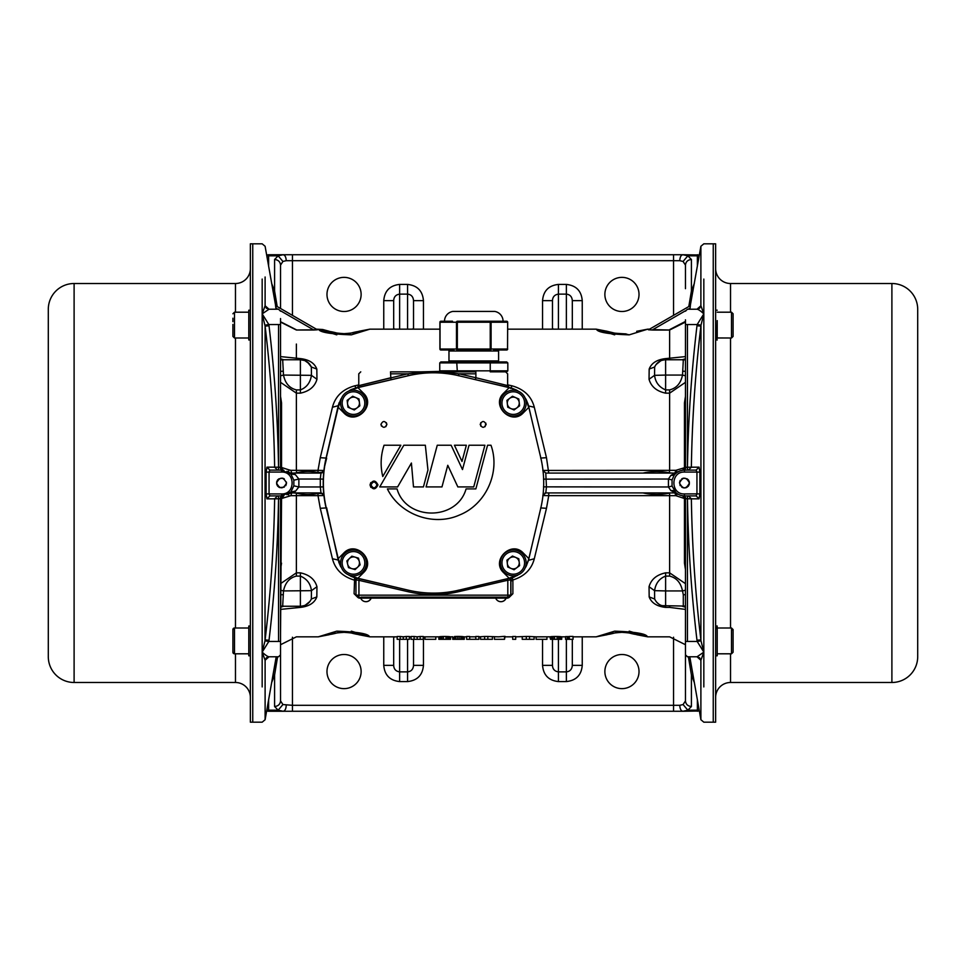 <?xml version="1.0" encoding="UTF-8"?>
<svg xmlns="http://www.w3.org/2000/svg" width="966" height="966" viewBox="0 0 966 966"><rect width="100%" height="100%" fill="white"/><g stroke="black" fill="none" stroke-linecap="round" stroke-linejoin="round"><path stroke-width="1.45" d="M503.069 321.231A9.926 9.926 0 0 0 494.797 311.438A0.99 0.99 0 0 0 494.459 311.438M444.505 321.231A9.926 9.926 0 0 1 452.776 311.438A0.99 0.99 0 0 1 453.114 311.438M448.973 350.996L448.973 360.922A0.99 0.99 0 0 1 447.983 361.924L499.591 361.924A0.99 0.99 0 0 1 498.601 360.922L498.601 350.996L448.973 350.996A0.99 0.99 0 0 0 447.983 350.006L440.894 350.006A0.99 0.99 0 0 1 439.904 349.016L456.483 349.016L456.483 322.221A0.99 0.857 -90 0 1 457.341 321.231L506.679 321.231A0.99 0.857 -90 0 1 507.536 322.221L495.932 322.221A0.99 0.857 -90 0 0 495.063 321.231L490.233 321.231A0.99 0.857 -90 0 1 491.09 322.221L491.09 349.016L507.536 349.016L507.669 322.221L507.536 349.016A0.99 0.857 -90 0 1 506.679 350.006L499.591 350.006A0.99 0.99 0 0 0 498.601 350.996M499.591 350.006L493.638 350.006M453.935 350.006L447.983 350.006M440.894 321.231A0.99 0.857 90 0 0 440.037 322.221L439.904 322.221A0.99 0.99 0 0 1 440.894 321.231L452.499 321.231A0.99 0.857 -90 0 0 451.641 322.221L444.867 322.221A0.99 0.857 -90 0 1 445.737 321.231M457.341 361.924L440.894 361.924L439.747 362.914L439.747 370.847L507.826 370.847L506.679 371.85L490.233 371.85L490.233 361.924L506.679 361.924L507.826 362.914L456.773 362.914L457.341 361.924L490.233 361.924M490.233 350.006L490.233 349.016L491.09 349.016A0.99 0.857 -90 0 1 490.233 350.006L457.341 350.006A0.99 0.857 -90 0 1 456.483 349.016L490.233 349.016L490.233 322.221L467.013 322.221L467.013 321.231M457.341 371.85L456.773 362.914L439.747 362.914M507.826 370.847L507.826 362.914M502.694 322.221A0.99 0.857 -90 0 0 501.837 321.231M480.561 322.221L480.561 321.231M440.894 350.006A0.99 0.857 -90 0 1 440.037 349.016L440.037 322.221L444.867 322.221M439.747 370.847L440.894 371.85M507.923 598.123L507.923 597.133L507.923 598.123L358.941 598.123L358.941 595.153L355.971 595.153L358.941 597.133L355.971 595.153L355.971 579.636L354.679 577.765M507.838 598.123L507.814 597.133L358.06 597.64L354.087 593.716L354.643 577.765L350.634 576.159M505.834 598.123L505.834 597.133L360.934 597.133L360.934 598.123M232.903 336.361L232.903 328.549M248.781 310.207L248.781 339.984L250.363 339.984L248.781 339.984L248.781 310.219L250.363 310.207L249.18 310.207M280.538 396.35L281.541 402.834L280.538 401.518L280.538 324.612C280.538 307.297 280.538 307.297 280.538 324.612L280.538 467.423C280.309 468.474 281.166 469.391 283.11 470.2L283.847 470.309M248.781 626.016L248.781 655.793L248.781 626.016L250.363 626.016L248.781 626.016M232.903 652.219L232.903 629.591A1.594 1.594 0 0 1 234.484 627.997L234.484 653.801A1.594 1.594 0 0 1 232.903 652.219L232.903 629.591L234.484 627.997L234.484 653.801L232.903 652.219M280.538 647.474L280.538 634.336M733.097 630.448L731.516 627.997L717.219 627.997L731.516 627.997L731.516 653.801L717.219 653.801L731.516 653.801L731.516 627.997L733.097 629.591L733.097 652.219L733.097 634.058M717.219 627.139L716.82 626.222L716.82 628.757L717.219 627.139M717.219 338.003L731.516 338.003L717.219 337.931L716.82 339.96L717.219 320.591M733.097 336.41L731.516 338.003L733.097 336.41L733.097 313.781L731.516 312.199L717.219 312.199L731.516 312.199L731.516 338.003L731.516 312.199L733.097 313.781L733.097 331.954M685.462 319.818L685.462 331.664M376.692 483.676L376.969 484.932C374.989 488.784 373.009 488.784 371.016 484.932L371.584 483.193M371.584 486.683L371.016 484.932C373.009 481.092 374.989 481.092 376.969 484.932L376.957 485.258M386.328 422.649L386.895 424.4L385.82 426.694M380.942 424.4C382.934 420.56 384.915 420.56 386.895 424.4C384.915 428.24 382.934 428.24 380.942 424.4L381.51 426.151M480.766 426.151L480.766 422.649M485.862 423.132L485.065 426.694M480.187 424.4C482.179 420.56 484.159 420.56 486.152 424.4C484.159 428.24 482.179 428.24 480.187 424.4M370.859 487.371L370.026 484.932L370.787 482.602M377.972 484.932C375.315 490.064 372.671 490.064 370.026 484.932C372.671 479.812 375.315 479.812 377.972 484.932M505.568 552.54A12.896 12.896 0 0 1 523.62 555.196A12.896 12.896 0 0 1 520.976 573.249A12.896 12.896 0 0 1 502.924 570.592A12.896 12.896 0 0 1 505.568 552.54A12.896 12.896 0 0 1 523.62 555.196A12.896 12.896 0 0 1 520.976 573.249A12.896 12.896 0 0 1 502.924 570.592A12.896 12.896 0 0 1 505.568 552.54A12.896 12.896 0 0 1 523.62 555.196A12.896 12.896 0 0 1 520.976 573.249A12.896 12.896 0 0 1 502.924 570.592A12.896 12.896 0 0 1 505.568 552.54M510.905 568.382A5.977 5.977 0 0 0 519.201 562.2A5.977 5.977 0 0 0 509.71 558.094A5.977 5.977 0 0 0 510.905 568.382A5.977 5.977 0 0 0 519.201 562.2A5.977 5.977 0 0 0 509.71 558.094A5.977 5.977 0 0 0 510.905 568.382M505.568 392.751A12.896 12.896 0 0 1 523.62 395.408A12.896 12.896 0 0 1 520.976 413.46A12.896 12.896 0 0 1 502.924 410.804A12.896 12.896 0 0 1 505.568 392.751A12.896 12.896 0 0 1 523.62 395.408A12.896 12.896 0 0 1 520.976 413.46A12.896 12.896 0 0 1 502.924 410.804A12.896 12.896 0 0 1 505.568 392.751A12.896 12.896 0 0 1 523.62 395.408A12.896 12.896 0 0 1 520.976 413.46A12.896 12.896 0 0 1 502.924 410.804A12.896 12.896 0 0 1 505.568 392.751M510.905 408.594A5.977 5.977 0 0 0 519.201 402.411A5.977 5.977 0 0 0 509.71 398.318A5.977 5.977 0 0 0 510.905 408.594A5.977 5.977 0 0 0 519.201 402.411A5.977 5.977 0 0 0 509.71 398.318A5.977 5.977 0 0 0 510.905 408.594M345.78 392.751A12.896 12.896 0 0 1 363.832 395.408A12.896 12.896 0 0 1 361.187 413.46A12.896 12.896 0 0 1 343.135 410.804A12.896 12.896 0 0 1 345.78 392.751A12.896 12.896 0 0 1 363.832 395.408A12.896 12.896 0 0 1 361.187 413.46A12.896 12.896 0 0 1 343.135 410.804A12.896 12.896 0 0 1 345.78 392.751A12.896 12.896 0 0 1 363.832 395.408A12.896 12.896 0 0 1 361.187 413.46A12.896 12.896 0 0 1 343.135 410.804A12.896 12.896 0 0 1 345.78 392.751M351.117 408.594A5.977 5.977 0 0 0 359.424 402.411A5.977 5.977 0 0 0 349.921 398.318A5.977 5.977 0 0 0 351.117 408.594A5.977 5.977 0 0 0 359.424 402.411A5.977 5.977 0 0 0 349.921 398.318A5.977 5.977 0 0 0 351.117 408.594M347.675 564.301A5.977 5.977 0 0 0 357.601 567.223A5.977 5.977 0 0 0 355.174 557.165A5.977 5.977 0 0 0 347.675 564.301A5.977 5.977 0 0 0 357.601 567.223A5.977 5.977 0 0 0 355.174 557.165A5.977 5.977 0 0 0 347.675 564.301M357.13 550.523A12.896 12.896 0 0 1 365.86 566.547A12.896 12.896 0 0 1 349.837 575.265A12.896 12.896 0 0 1 341.107 559.242A12.896 12.896 0 0 1 357.13 550.523A12.896 12.896 0 0 1 365.86 566.547A12.896 12.896 0 0 1 349.837 575.265A12.896 12.896 0 0 1 341.107 559.242A12.896 12.896 0 0 1 357.13 550.523A12.896 12.896 0 0 0 341.107 559.242A12.896 12.896 0 0 0 349.837 575.265A12.896 12.896 0 0 1 341.107 559.242A12.896 12.896 0 0 1 357.13 550.523M304.157 605.646L301.114 606.225M661.843 605.646L685.462 606.08M663.63 359.92L662.278 360.221M344.053 654.501A17.074 17.074 0 0 0 326.979 671.563A17.074 17.074 0 0 0 344.053 688.637A17.074 17.074 0 0 0 361.127 671.563A17.074 17.074 0 0 0 344.053 654.501M621.947 654.501A17.074 17.074 0 0 0 604.873 671.563A17.074 17.074 0 0 0 621.947 688.637A17.074 17.074 0 0 0 639.021 671.563A17.074 17.074 0 0 0 621.947 654.501M621.947 277.363A17.074 17.074 0 0 0 604.873 294.437A17.074 17.074 0 0 0 621.947 311.499A17.074 17.074 0 0 0 639.021 294.437A17.074 17.074 0 0 0 621.947 277.363M344.053 277.363A17.074 17.074 0 0 0 326.979 294.437A17.074 17.074 0 0 0 344.053 311.499A17.074 17.074 0 0 0 361.127 294.437A17.074 17.074 0 0 0 344.053 277.363M252.754 483L252.754 722.182L252.754 483M276.662 483.966L276.94 484.896M277.399 485.753L278.015 486.514M278.8 487.142L279.609 487.576M279.645 487.589L284.282 487.13M285.658 485.753L286.117 484.908M286.395 483.954L286.491 483C283.183 489.4 279.874 489.4 276.566 483C279.874 476.6 283.183 476.6 286.491 483L286.395 482.034M679.509 483C682.817 489.4 686.126 489.4 689.434 483C686.126 476.6 682.817 476.6 679.509 483L679.605 482.034M679.883 481.092L680.342 480.247M681.73 478.87L682.576 478.411M683.517 478.134L687.237 478.882M687.973 479.486L688.589 480.235M689.06 481.116L689.338 482.022M656.578 363.904L657.605 362.854M309.422 602.096L305.256 605.211L309.422 602.096M656.578 602.096L658.631 603.991M685.462 634.155L685.462 700.881C685.812 704.286 687.804 706.17 691.415 706.496L691.415 675.017L694.337 682.551M408.159 375.762L408.002 373.794C424.919 371.85 441.836 371.85 458.753 373.794L475.852 373.83L475.852 371.85L390.554 371.85M358.772 331.302L369.845 329.165L351.322 334.852C330.698 334.127 319.806 332.292 318.647 329.346L336.796 334.852M339.899 333.91L339.899 333.91C364.206 332.715 364.061 329.08 348.207 333.91C323.912 332.715 324.045 329.08 339.899 333.91L345.116 334.115M636.666 331.302L647.727 329.165L629.204 334.852C608.592 334.127 597.7 332.292 596.529 329.346L614.678 334.852M622.998 334.115L617.793 333.91L607.324 331.338C606.37 332.376 612.625 333.234 626.101 333.91L624 334.079M607.228 634.698L596.155 636.836L614.678 631.148C635.302 631.873 646.194 633.708 647.353 636.654L629.204 631.148M626.101 632.09L626.101 632.09C601.794 633.285 601.939 636.92 617.793 632.09C642.088 633.285 641.955 636.92 626.101 632.09L620.884 631.885M329.334 634.698L318.273 636.836L336.796 631.148C357.408 631.873 368.3 633.708 369.471 636.654L351.322 631.148M348.207 632.09L348.207 632.09C323.912 633.285 324.057 636.92 339.899 632.09C364.194 633.285 364.061 636.92 348.207 632.09L343.002 631.885M699.36 711.012L682.962 711.266M682.962 254.734L699.36 254.988M691.415 706.496L687.852 710.191L682.902 711.266L673.556 711.266L673.556 637.222M292.444 711.266L283.11 711.266L278.148 710.191L282.917 704.552L292.444 705.313L292.444 711.266L673.556 711.266M286.226 705.313C286.033 708.923 285.006 710.916 283.11 711.266L268.633 711.266L268.633 710.191L266.821 709.986M572.27 711.266L571.522 711.23M266.821 256.014L268.633 255.809L268.633 254.734L283.038 254.734M673.556 315.363L673.556 260.687L292.444 260.687L292.444 254.734L283.098 254.734L278.148 255.809L282.917 261.448L280.538 265.119C280.188 261.714 278.196 259.83 274.586 259.504L278.148 255.809L268.633 255.809L268.633 266.23M292.444 254.734L682.89 254.734C680.994 255.084 679.967 257.077 679.774 260.687L683.083 261.448L685.462 265.131L685.462 288.677M266.64 711.012L268.633 711.266M268.633 254.734L266.64 254.988M393.73 254.734L394.478 254.77M688.432 495.896L691.366 498.83L687.466 498.77L687.466 495.896M689.338 483.966L689.06 484.896M688.601 485.753L687.985 486.514M687.2 487.142L686.391 487.576M686.355 487.589L685.437 487.866M684.471 487.963L683.505 487.866M682.576 487.589L681.718 487.13M680.342 485.753L679.883 484.908M687.466 470.104L687.466 467.23L699.058 467.158L699.879 472.108L699.879 493.892L699.058 498.842L696.124 495.896L684.471 495.896L686.258 498.794L685.462 498.758L685.462 641.388C685.462 658.703 685.462 658.703 685.462 641.388L687.454 641.46L687.454 498.77L686.258 498.794M688.432 470.104L691.366 467.17C692.091 420.174 695.266 373.154 700.893 326.11L696.981 325.784C691.378 372.743 688.203 419.896 687.466 467.23L687.454 470.104M699.517 308.239L700.893 305.775L703.828 313.865L697.174 324.54L700.978 325.168L700.893 639.89L696.981 640.217L697.174 641.46L700.978 640.832L700.893 639.89C695.266 592.846 692.091 545.826 691.366 498.83L699.058 498.842M699.058 467.158L696.124 470.104L696.945 472.084L699.879 472.108M696.136 470.104L684.471 470.104L686.258 467.206L687.454 467.23L687.454 324.54L685.462 324.612C685.462 307.297 685.462 307.297 685.462 324.612L685.462 467.242L686.258 467.206M543.472 486.864L668.424 486.973L668.424 479.027L672.058 479.933L674.039 475.405C676.671 471.976 680.149 470.2 684.471 470.104L684.471 472.084L696.945 472.084L696.945 493.916L696.124 495.896M356.937 580.059L358.941 580.337L359.304 578.767L355.838 578.079L356.804 580.011L356.188 577.559M408.123 591.723C424.955 595.575 441.8 595.563 458.633 591.687L507.814 580.228L507.464 578.743L510.7 578.127L509.806 580.035L507.814 580.228L507.814 595.153L510.797 595.153L508.804 597.133L507.814 597.133L507.814 595.153L358.941 595.153L358.941 580.337L408.123 591.723L408.473 590.19M685.425 498.299L682.853 495.8L684.471 495.896C680.149 495.8 676.671 494.024 674.039 490.595L670.827 490.547L668.424 486.973L672.058 486.067L672.058 479.933M703.828 279.077L703.828 313.865L700.978 325.168M687.454 641.46C687.454 661.251 687.454 661.251 687.454 641.46L697.174 641.46L703.828 652.135L697.054 656.783L687.454 656.783L685.462 654.791M700.978 640.832L703.828 652.135L700.893 660.225L696.981 656.771M685.462 569.65L684.459 563.166L684.459 498.528L685.462 498.577L683.071 495.824M676.079 492.793L677.154 493.626L674.896 492.926L675.826 495.667L684.459 498.528L682.66 495.775L684.471 495.896L684.471 493.916L699.879 493.892M682.068 495.679L684.339 495.896M670.827 490.547L677.154 493.626L674.896 492.926L545.778 492.926L542.82 495.546L548.748 495.655L548.748 492.926M672.058 486.067L675.886 492.624M676.212 493.143L674.896 492.926L677.154 493.626L676.49 495.848M524.9 568.479L528.511 560.328L534.307 558.734C531.578 569.324 524.429 576.412 512.874 579.974L512.294 577.704L510.881 579.6L510.893 581.23L512.874 579.974L512.886 593.716L510.797 595.153L510.797 579.636L512.197 577.728L510.567 577.559M512.185 577.74L509.806 580.035M699.686 657.846L697.114 656.771M390.554 373.83L407.712 373.83L358.772 385.663L390.554 377.815M416.986 372.936L427.672 372.417M458.596 375.762L459.055 373.83L475.852 377.73L475.405 379.662M475.912 377.742L507.633 385.579L475.852 377.73L475.912 373.83M543.472 479.136L668.424 479.027L670.827 475.453L674.232 475.151M670.827 475.453L674.896 473.074L677.154 472.374L675.62 473.618M679.967 470.913L677.118 472.398M542.82 495.558L545.778 492.926L546.454 486.973L545.778 473.074L542.82 470.442L545.778 473.074L674.896 473.074L675.826 470.333L685.462 467.423C685.691 468.474 684.834 469.391 682.89 470.2L680.1 470.865M685.437 467.653L682.66 470.225L684.459 467.472L684.459 402.834L685.462 401.518M684.471 470.104L682.66 470.225M675.198 474.028L674.039 475.405M683.65 469.983L682.853 470.2M703.828 686.923L703.828 313.865C700.543 310.835 698.261 309.277 696.981 309.229L687.454 309.217L685.462 311.209M713.246 243.818L713.246 722.182L715.637 722.182L715.637 243.818L703.828 243.818L700.893 246.282L700.893 305.775L696.981 309.229M699.686 308.154L697.114 309.229M322.415 472.7L320.978 473.074L323.96 470.889M340.986 398.873L338.245 405.672L326.073 458.065C322.258 474.692 322.258 491.308 326.073 507.935L323.936 495.558L318.007 495.655L318.007 493.433L322.777 493.529L323.912 495.425M321.219 492.938L323.96 495.111M680.595 495.304L679.762 495.015M678.555 494.459L677.951 494.133M669.269 492.926L672.517 492.926M525.866 566.957L528.511 560.328L532.157 544.643M510.881 579.6L510.036 579.974M511.231 578.006L517.643 575.313M514.721 576.811L512.197 577.728M356.804 580.011L355.971 579.636L355.971 595.153M326.653 507.79L338.245 560.328L340.901 566.994M348.883 575.168L355.838 578.079L354.558 577.728L355.874 579.02M296.731 492.926L296.381 493.107C303.481 494.942 310.69 495.051 318.007 493.433L317.5 492.926M356.068 581.278L354.075 580.023C342.411 576.497 335.202 569.397 332.437 558.734L320.265 508.297L318.007 495.655L296.381 495.655L296.381 493.107L293.483 492.926M713.246 722.182L703.828 722.182L700.893 719.718L700.893 660.225L699.517 657.761M693.033 675.162L691.415 675.017L688.408 656.783M685.462 594.706L683.3 594.742L683.3 605.634L682.298 606.25L685.462 607.24M683.3 594.742L682.503 590.926L665.61 590.926L665.61 572.838L669.619 572.838L685.462 583.669M713.246 320.241L713.246 290.79M290.79 473.002L291.696 473.074L290.875 470.333L296.381 470.345L296.731 473.074M317.5 473.074L318.007 472.567C310.75 470.925 303.541 471.034 296.381 472.893L293.483 473.074M323.212 483.241L323.284 486.864L320.301 486.973L320.978 492.926L323.924 495.51M323.212 482.674L323.284 479.136L320.301 479.027L320.978 473.074L323.924 470.454L324.238 467.991M323.924 470.502L318.007 470.345L318.007 472.567L322.934 472.338M406.493 376.148L356.056 387.861L349.342 390.554M390.505 371.85L390.94 379.759M517.74 390.747L510.7 387.861L478.762 380.447M530.95 416.153L528.511 405.672L525.637 398.644M545.778 492.926L544.981 493.034M643.066 473.074C651.784 471.094 660.635 471.034 669.619 472.893L672.517 473.074M542.82 470.442L669.619 470.345L669.269 473.074M659.549 473.074L655.805 473.074M655.805 492.926L659.549 492.926M677.154 472.374L676.49 470.152M685.462 382.331L669.619 393.162L665.61 393.162C656.663 391.254 651.144 386.629 649.043 379.276L654.562 375.339L654.658 366.995C656.868 362.395 660.515 359.98 665.61 359.75L682.334 359.75L685.462 358.76M685.462 375.774L682.503 375.074L683.3 360.366L682.334 359.75M685.462 359.92L682.298 359.75M683.3 371.258L685.462 371.294M693.033 290.838L691.415 290.983L688.794 306.572M690.376 305.654L690.062 308.42L690.376 305.654L648.452 329.792L652.811 330.022L648.657 329.744M690.062 308.42L689.929 309.217M323.356 477.301L323.453 475.815M323.67 472.954L323.864 471.082M323.924 470.466L322.777 472.471M323.864 494.918L323.67 493.046M323.453 490.185L323.356 488.699M310.195 492.926L306.451 492.926M306.451 473.074L310.195 473.074M291.527 492.926L294.485 491.126M649.176 596.928L649.043 586.724L654.562 590.661L654.658 599.005C656.868 603.605 660.515 606.02 665.61 606.25L665.61 607.397C656.916 606.394 651.434 602.905 649.176 596.928L654.658 599.005L655.19 600.091M656.325 601.806L657.592 603.146M665.61 606.25L665.61 590.926L654.562 590.661C655.685 583.343 659.367 578.489 665.61 576.098L669.619 576.098C676.55 577.825 680.837 582.764 682.503 590.926L685.462 590.226M684.459 563.166L685.462 564.482M643.066 492.926C651.736 494.882 660.587 494.942 669.619 493.107L669.619 495.655L548.748 495.655L546.478 508.297L534.307 558.734M510.893 581.23L510.905 595.153L508.804 597.133M507.923 597.133L508.913 597.133L507.923 597.64M340.672 566.595L338.752 562.164M280.538 583.669L296.381 572.838L300.39 572.838L300.39 576.098L296.381 576.098C289.45 577.825 285.163 582.764 283.497 590.926L311.438 590.661L316.957 586.724L316.824 596.928L311.342 599.005L311.438 590.661C310.593 583.706 306.91 578.851 300.39 576.098L300.39 606.25C305.485 606.02 309.132 603.605 311.342 599.005L310.569 600.526M685.462 609.401L669.619 607.397L669.619 606.25M504.506 639.311L505.121 636.389L504.506 636.34L504.506 639.311L494.435 639.311L494.435 636.836M414.112 639.311L414.112 636.497L411.057 636.497L411.057 639.311L423.265 639.311L423.265 636.497L420.21 636.497L420.21 639.311M435.787 636.836L424.955 636.836L424.955 639.311L435.787 639.311L435.787 636.836L435.787 639.311M447.487 639.311L447.487 636.534L448.502 636.57L448.502 639.311L445.966 639.311L445.966 636.485L447.487 636.534M440.882 639.311L440.882 636.582L441.897 636.534L441.897 639.311L438.854 639.311L438.854 636.811L439.349 639.311M441.897 639.311L445.966 639.311M448.502 639.311L450.554 639.311L450.554 636.836L452.74 636.836M453.887 639.311L454.455 636.534L454.455 639.311L452.74 639.311L452.74 636.739L453.308 639.311M454.455 636.534L455.614 636.485L455.614 639.311L454.455 639.311M460.794 639.311L460.794 636.485L461.953 636.534L461.953 639.311L455.614 639.311M461.953 636.534L461.953 639.311M464.26 639.311L464.26 636.836L464.272 639.311L462.521 639.311M469.693 636.485L466.626 636.485L466.626 639.311L469.693 639.311L469.693 636.485L469.693 639.311L478.858 639.311L478.858 636.618M480.537 636.836L480.537 639.311L492.406 639.311L492.406 636.836M400.214 639.311L400.214 636.497L397.159 636.497L397.159 639.311L409.379 639.311L409.379 636.497L406.312 636.497L406.312 639.311M515.687 639.311L515.687 636.485L512.68 636.485L512.68 639.311L515.699 639.311L515.699 636.836L526.313 636.485L526.313 639.311L534.101 639.311L534.101 636.836M522.232 636.836L522.232 639.311L526.313 639.311M550.004 636.811L550.511 639.311L550.004 636.811L536.118 636.836L536.118 639.311L546.937 639.311L546.937 636.836L546.937 639.311M558.638 639.311L558.638 636.534L559.664 636.57L559.664 639.311L557.116 639.311L557.116 636.485L558.638 636.534M552.033 639.311L552.033 636.57L553.059 636.534L553.059 639.311L550.511 639.311M553.059 639.311L557.116 639.311M559.664 636.57L561.705 636.811L561.705 639.311L559.664 639.311M567.284 639.311L567.284 636.606L568.431 636.57L568.431 639.311L565.557 639.311L565.557 636.606L567.284 636.606M568.431 636.57L568.431 639.311M569.01 639.311L573.055 639.311L573.055 636.836M309.989 601.395L305.256 605.211M685.462 280.333L685.462 265.119C685.812 261.714 687.804 259.83 691.415 259.504L687.852 255.809L682.89 254.734M304.616 360.523L300.39 359.75C305.485 359.98 309.144 362.395 311.342 366.995L307.442 362.057M307.937 362.443L305.763 361.03M304.93 360.656L309.422 363.904M280.538 356.599L300.39 358.603C309.084 359.606 314.566 363.095 316.824 369.072L316.957 379.276L311.438 375.339C310.315 382.657 306.633 387.511 300.39 389.902L300.39 359.75L283.666 359.75L280.538 358.76M326.653 458.21L324.262 467.81M339.175 402.629L338.245 405.672L332.437 407.266C335.274 396.374 342.689 389.226 354.703 385.832L356.056 387.861L351.213 389.552M350.924 389.696L350.199 390.071M511.944 388.187L516.701 390.155M526.132 399.501L528.185 404.428M507.633 384.842L512.052 385.832C524.067 389.226 531.481 396.374 534.307 407.266L546.478 457.703L548.748 473.074M684.459 402.834L685.462 396.35M649.043 379.276L649.176 369.072C651.434 363.095 656.916 359.606 665.61 358.603L665.61 375.074L654.562 375.339C655.407 382.295 659.09 387.149 665.61 389.902L665.61 393.162M649.176 369.072L654.658 366.995L655.431 365.474M656.023 364.605L660.756 360.789M661.855 360.354L664.886 359.775M665.61 358.603L685.462 356.599M685.462 322.101L669.619 330.022L652.811 329.635L685.51 310.75M658.631 362.009L660.297 361.006M623.336 334.103L622.684 334.127M622.587 334.127L621.947 334.127M284.27 478.87L283.424 478.411M282.483 478.134L278.776 478.87M278.027 479.486L277.411 480.235M276.94 481.116L276.662 482.022M316.957 379.276C314.856 386.629 309.337 391.254 300.39 393.162L300.39 389.902L296.381 389.902C289.438 388.163 285.151 383.224 283.497 375.074L311.438 375.339L311.342 366.995L316.824 369.072M321.086 473.074L291.696 473.074L295.33 474.596L298.868 479.027L293.845 480.187L290.971 474.209L281.529 470.104L269.864 470.104L269.055 472.084L281.529 472.084C295.608 471.384 295.608 494.616 281.529 493.916L281.529 495.896L279.742 498.794L278.546 498.77L278.546 495.896M289.486 472.652L288.484 472.132L289.909 472.797L288.484 472.132L288.979 469.862L290.875 470.333M291.696 473.074L290.73 472.99M321.086 492.926L291.696 492.926L295.33 491.404L298.868 486.973L293.845 485.813L293.845 480.187M295.33 474.596L290.802 474.028M295.33 491.404L290.971 491.791L293.845 485.813M290.802 491.972L281.529 495.896L269.864 495.896L269.055 493.916L281.529 493.916M288.701 493.723L291.696 492.926L289.764 493.252L291.696 492.926L289.764 493.252L291.696 492.926L289.764 493.252L291.696 492.926L290.875 495.667L281.541 498.528L280.538 634.155M290.029 493.167L288.484 493.868L288.979 496.138M552.467 639.311L552.467 665.357C552.673 669.172 554.665 671.346 558.433 671.877L558.433 639.311M413.533 639.311L413.533 665.357C413.219 669.269 411.238 671.455 407.567 671.877L407.567 681.585L399.634 681.585C389.878 680.511 384.577 675.101 383.756 665.357L383.756 636.836M395.372 636.836L393.681 637.198L393.681 665.357C393.887 669.172 395.867 671.346 399.634 671.877L399.634 639.311M685.462 647.655L685.462 700.869L683.083 704.552L679.774 705.313L292.444 705.313L292.444 637.222M697.367 699.77L697.367 710.191L687.852 710.191L683.083 704.552M682.89 711.266C680.994 710.916 679.967 708.923 679.774 705.313M572.319 639.311L572.319 665.357C572.017 669.269 570.025 671.455 566.366 671.877L566.366 639.311M649.043 586.724C651.144 579.371 656.663 574.746 665.61 572.838M356.08 595.153L354.087 593.716M332.437 558.734L338.825 560.183M300.39 572.838C309.337 574.746 314.856 579.371 316.957 586.724M316.824 596.928C314.566 602.905 309.084 606.394 300.39 607.397L300.39 606.25L283.666 606.25L280.538 607.24M498.516 636.836L504.506 636.34M414.112 636.497L417.179 636.811L417.179 639.311M417.179 636.811L420.21 636.497M448.502 636.57L449.528 636.654L449.528 639.311M449.528 636.654L450.047 639.311M450.047 636.739L450.542 639.311M439.349 636.739L439.868 639.311M439.868 636.654L440.882 636.582M441.897 636.534L443.418 636.485L443.418 639.311M443.418 636.485L445.966 636.485M455.614 636.485L457.341 636.437L457.341 639.311M457.341 636.437L459.067 636.437L459.067 639.311M459.067 636.437L460.794 636.485M462.521 636.57L463.1 639.311M463.668 636.739L463.668 639.311L463.1 636.642M469.693 636.811L475.791 636.811M478.846 636.485L475.791 636.485L475.791 639.311M484.63 639.311L484.63 636.485L478.858 636.836L478.858 639.311M484.63 636.485L487.83 636.485L487.83 639.311M487.83 636.485L498.649 636.836M400.214 636.497L403.281 636.811L403.281 639.311M403.281 636.811L406.312 636.497M526.313 636.485L529.513 636.485L529.513 639.311M529.513 636.485L536.118 636.836M560.678 636.642L560.678 639.311M561.198 636.727L561.198 639.311M565.557 636.836L561.705 636.836L561.705 639.311M550.511 636.727L551.018 639.311M551.018 636.642L552.033 636.57M553.059 636.534L554.581 636.485L554.581 639.311M554.581 636.485L557.116 636.485M573.031 639.311L573.055 636.618M569.01 636.522L569.578 639.311M569.578 636.437L573.031 636.437M407.567 329.165L407.567 294.123C411.238 294.545 413.219 296.731 413.533 300.643L413.533 328.802L411.83 329.165M566.366 329.165L566.366 294.123L558.433 294.123C554.665 294.654 552.673 296.828 552.467 300.643L552.467 328.802L554.17 329.165M552.467 300.643L542.554 300.643C543.375 290.899 548.664 285.489 558.433 284.415L566.366 284.415L566.366 294.123C570.025 294.545 572.017 296.731 572.319 300.643L572.319 328.802L570.628 329.165M697.367 254.734L697.367 255.809L687.852 255.809L683.083 261.448M399.634 329.165L399.634 294.123C395.867 294.654 393.887 296.828 393.681 300.643L393.681 328.802L395.372 329.165M354.703 385.832L358.772 384.915M421.019 371.85L439.928 371.391M512.052 385.832L510.567 388.441M527.931 405.817L534.307 407.266M669.619 359.75L669.619 330.022L652.811 330.022L648.452 329.792L649.744 329.116M329.321 331.29L322.668 329.491L316.401 329.165L317.488 329.792L313.491 330.01L317.488 329.792L313.491 329.817L280.49 310.75M313.491 330.01L296.381 330.01L313.491 329.817L296.381 330.01L280.538 322.076M302.37 359.92L304.302 360.415M280.538 590.226L283.497 590.926L282.7 605.634L283.666 606.25M280.538 606.08L283.702 606.25M277.568 495.896L274.634 498.83L266.942 498.842L269.864 495.896M278.534 495.896L278.534 498.77L274.634 498.83C273.909 545.826 270.734 592.846 265.107 639.89L269.019 640.217L268.826 641.46L265.022 640.832L265.107 326.11L269.019 325.784C274.646 373.009 277.822 420.15 278.534 467.23L274.634 467.17C273.909 420.174 270.734 373.154 265.107 326.11L262.172 313.865L269.019 309.229L265.107 305.775L266.483 308.239M277.568 470.104L274.634 467.17L266.942 467.158L269.864 470.104M280.538 375.774L283.497 375.074L282.7 360.366L283.666 359.75M280.538 359.92L283.702 359.75M276.071 309.217L275.551 305.606L317.391 329.768M277.834 309.217L276.107 308.226L275.66 306.222M283.34 470.225L280.538 467.242L283.147 470.2L281.529 470.104L279.742 467.206L278.546 467.23L278.546 470.104M280.538 371.294L282.7 371.258M286.95 471.287L287.82 471.734M281.541 402.834L281.541 467.472L288.979 469.862M300.39 393.162L296.381 393.162L280.538 382.331M280.538 594.706L282.7 594.742M283.847 495.691L281.541 498.528L280.538 498.577C280.309 497.526 281.166 496.609 283.11 495.8L281.529 495.896M287.82 494.266L286.95 494.713M552.467 665.357L542.554 665.357L542.554 639.311M423.446 636.836L423.446 665.357L413.533 665.357M393.681 665.357L383.756 665.357M582.244 636.836L582.244 665.357L572.319 665.357M300.39 607.397L280.538 609.401M393.681 300.643L383.756 300.643C384.577 290.899 389.878 285.489 399.634 284.415L407.567 284.415C417.336 285.489 422.625 290.899 423.446 300.643L413.533 300.643M566.366 284.415C576.122 285.489 581.423 290.899 582.244 300.643L572.319 300.643M272.967 675.162L274.586 675.017L271.663 682.551M268.886 656.771L266.314 657.846M262.172 686.923L262.172 652.135C265.457 655.165 267.739 656.723 269.019 656.771L265.107 660.225L262.172 652.135L268.826 641.46L278.546 641.46C278.546 661.251 278.546 661.251 278.546 641.46L278.534 498.77C277.822 545.85 274.646 592.991 269.019 640.217M266.483 657.761L265.107 660.225L265.107 719.718L262.172 722.182L250.363 722.182L250.363 243.818L252.754 243.818L252.754 722.182M266.942 498.842L266.121 493.892L266.121 472.108L266.942 467.158M265.022 640.832L262.172 652.135L262.172 313.865L268.826 324.54L265.022 325.168M268.886 309.229L266.314 308.154M275.902 308.263L275.551 305.606M272.967 290.838L274.586 290.983L277.206 306.572M280.538 311.209L278.546 309.217L269.019 309.229M283.147 470.2L282.35 469.983M280.623 467.955L279.742 467.206M277.592 656.783L274.586 675.017L274.586 706.496C278.196 706.17 280.188 704.286 280.538 700.869L280.538 647.655L280.538 654.791L278.546 656.783L269.019 656.771M281.541 563.166L280.538 569.65M279.742 498.794L283.147 495.8M280.538 654.791L280.538 700.869L282.917 704.552M292.444 315.363L292.444 260.687L286.226 260.687C286.033 257.077 285.006 255.084 283.11 254.734L283.098 254.734M286.226 260.687L282.917 261.448M262.172 279.077L262.172 313.865L265.107 305.775L265.107 277M280.538 498.758L280.538 641.388C280.538 658.703 280.538 658.703 280.538 641.388L278.546 641.46M280.538 308.492L280.538 265.131L280.538 308.492M360.101 564.844L355.102 569.602L348.485 567.646L346.866 560.944L351.865 556.187L358.483 558.143L351.865 556.187L346.866 560.944L348.485 567.646L355.102 569.602L360.101 564.844L358.483 558.143L360.101 564.844M359.014 398.994L352.687 396.253L347.144 400.371L347.953 407.229L347.144 400.371L352.687 396.253L359.014 398.994L359.823 405.841L354.28 409.958L347.953 407.229L354.28 409.958L359.823 405.841L359.014 398.994M518.802 398.994L512.475 396.253L506.933 400.371L507.742 407.229L506.933 400.371L512.475 396.253L518.802 398.994L519.599 405.841L514.069 409.958L507.742 407.229L514.069 409.958L519.599 405.841L518.802 398.994M518.802 558.771L512.475 556.042L506.933 560.159L507.742 567.006L506.933 560.159L512.475 556.042L518.802 558.771L519.599 565.629L514.069 569.747L507.742 567.006L514.069 569.747L519.599 565.629L518.802 558.771M382.765 476.528C380.242 465.986 380.664 455.554 384.045 445.241L400.83 445.241L382.765 476.528C380.242 465.986 380.664 455.554 384.045 445.241M397.038 488.905C406.143 521.085 456.978 521.085 466.083 488.905L475.864 488.905L487.564 445.241L490.982 445.241C500.654 472.12 485.983 504.554 459.418 515.047C433.36 526.748 399.888 514.6 387.39 488.905L397.038 488.905C406.143 521.085 456.978 521.085 466.083 488.905M363.373 572.778L357.891 578.26L408.171 590.154C425.088 594.102 442.005 594.102 458.91 590.154L509.203 578.26L503.721 572.778C490.438 560.715 511.304 539.849 523.379 553.132L528.849 558.602L540.743 508.321C544.691 491.404 544.691 474.499 540.743 457.582L528.849 407.302L523.379 412.772C511.304 426.054 490.438 405.189 503.721 393.126L509.203 387.644L458.91 375.75C442.005 371.801 425.088 371.801 408.171 375.75L357.891 387.644L363.373 393.126C376.643 405.189 355.79 426.054 343.715 412.772L338.245 407.302L326.339 457.582C322.403 474.499 322.403 491.404 326.339 508.321L338.245 558.602L343.715 553.132C355.79 539.849 376.643 560.715 363.373 572.778C376.643 560.715 355.79 539.849 343.715 553.132M454.431 445.241L466.349 445.241L462.002 461.458L454.431 445.241M427.95 470.007L423.422 486.924L413.496 486.924L411.407 463.04L397.618 486.924L379.747 486.924L403.812 445.241L425.342 445.241L427.95 470.007M469.017 445.241L484.896 445.241L473.726 486.924L457.848 486.924L447.765 465.298L441.969 486.924L426.091 486.924L437.26 445.241L451.146 445.241L462.497 469.573L469.017 445.241M356.309 577.885L349.716 575.229L357.891 578.26M338.619 560.183L341.095 566.474L338.245 558.602M338.619 405.72L341.143 399.332L338.245 407.302M356.309 388.018L349.378 390.88L357.891 387.644M516.158 389.998L509.203 387.644M523.379 412.772C511.304 426.054 490.438 405.189 503.721 393.126M525.552 398.668L528.849 407.302M540.743 508.321C544.691 491.404 544.691 474.499 540.743 457.582M526.591 565.364L528.849 558.602M517.8 574.975L509.203 578.26M528.474 405.72L526.724 400.805M528.474 560.183L525.238 567.718M510.785 388.018L518.211 391.182M717.219 320.966L717.219 337.931M717.219 628.757L717.219 655.793L715.637 655.793L717.219 655.793L717.219 628.528M280.538 318.563L280.538 331.664M232.903 330.71L232.903 324.431M891.896 682.491L891.896 283.509A25.804 25.804 0 0 1 917.7 309.313L917.7 656.687A25.804 25.804 0 0 1 891.896 682.491L730.525 682.491L730.525 653.801M891.896 283.509L730.525 283.509A14.888 14.888 0 0 1 715.637 268.633M715.637 697.367A14.888 14.888 0 0 1 730.525 682.491M74.104 283.509L74.104 682.491A25.804 25.804 0 0 1 48.3 656.687L48.3 309.313A25.804 25.804 0 0 1 74.104 283.509L235.475 283.509L235.475 312.199M74.104 682.491L235.475 682.491A14.888 14.888 0 0 1 250.363 697.367M250.363 268.633A14.888 14.888 0 0 1 235.475 283.509M733.097 638.26L733.097 645.107M248.781 627.997L234.484 627.997L248.781 627.997M248.781 653.801L234.484 653.801L248.781 653.801M250.363 655.793L248.781 655.793L250.363 655.793M232.903 318.2L232.903 321.654M494.797 311.438L452.776 311.438M448.973 360.922L498.601 360.922M467.013 322.221L451.641 322.221M457.341 321.231L457.341 350.006M495.932 322.221L490.233 322.221L490.233 321.231M234.484 312.26L234.484 338.003L232.903 336.41L234.484 338.003L234.484 312.26M520.022 571.969A11.314 11.314 0 0 0 522.352 556.138A11.314 11.314 0 0 0 506.522 553.82A11.314 11.314 0 0 0 504.192 569.65A11.314 11.314 0 0 0 520.022 571.969A11.314 11.314 0 0 0 522.352 556.138A11.314 11.314 0 0 0 506.522 553.82A11.314 11.314 0 0 0 504.192 569.65A11.314 11.314 0 0 0 520.022 571.969M520.022 412.18A11.314 11.314 0 0 0 522.352 396.35A11.314 11.314 0 0 0 506.522 394.031A11.314 11.314 0 0 0 504.192 409.862A11.314 11.314 0 0 0 520.022 412.18A11.314 11.314 0 0 0 522.352 396.35A11.314 11.314 0 0 0 506.522 394.031A11.314 11.314 0 0 0 504.192 409.862A11.314 11.314 0 0 0 520.022 412.18M360.233 412.18A11.314 11.314 0 0 0 362.564 396.35A11.314 11.314 0 0 0 346.734 394.031A11.314 11.314 0 0 0 344.403 409.862A11.314 11.314 0 0 0 360.233 412.18A11.314 11.314 0 0 0 362.564 396.35A11.314 11.314 0 0 0 346.734 394.031A11.314 11.314 0 0 0 344.403 409.862A11.314 11.314 0 0 0 360.233 412.18M350.284 573.744A11.314 11.314 0 0 0 364.339 566.088A11.314 11.314 0 0 0 356.683 552.045A11.314 11.314 0 0 0 342.628 559.688A11.314 11.314 0 0 0 350.284 573.744A11.314 11.314 0 0 0 364.339 566.088A11.314 11.314 0 0 0 356.683 552.045A11.314 11.314 0 0 0 342.628 559.688A11.314 11.314 0 0 0 350.284 573.744M351.322 334.852L347.796 333.958M625.678 333.958L629.204 334.852M614.678 631.148L618.204 632.042M336.796 631.148L340.322 632.042M699.179 709.986L697.367 710.191L697.367 711.266M697.367 266.23L697.367 255.809L699.179 256.014M582.244 665.357C581.423 675.101 576.122 680.511 566.366 681.585L558.433 681.585C548.664 680.511 543.375 675.101 542.554 665.357M423.446 665.357C422.625 675.101 417.336 680.511 407.567 681.585M383.756 329.165L383.756 300.643M423.446 300.643L423.446 329.165M542.554 329.165L542.554 300.643M582.244 300.643L582.244 329.165M268.633 699.77L268.633 710.191L278.148 710.191L274.586 706.496M696.981 640.217C691.378 593.257 688.203 546.104 687.466 498.77L687.454 495.896M408.002 373.794L408.449 375.689M458.307 375.689L458.753 373.794M687.454 324.54C687.454 304.749 687.454 304.749 687.454 324.54L697.174 324.54L696.981 325.784M359.304 578.767L399.755 588.161M458.633 591.687L458.282 590.178M488.917 583.053L507.464 578.743M684.471 472.084C670.392 471.384 670.392 494.616 684.471 493.916M320.301 486.973L320.301 479.027L298.868 479.027L298.868 486.973L320.301 486.973M682.503 375.074L665.61 375.074L665.61 389.902L669.619 389.902C676.562 388.163 680.849 383.224 682.503 375.074M694.337 283.449L691.415 290.983L691.415 259.504M688.166 309.217L689.676 308.347L689.519 309.217M675.826 495.667L669.619 495.655L669.619 576.098M669.619 389.902L669.619 470.345L675.826 470.333M685.462 321.424L669.619 329.635M278.534 470.104L278.546 324.54L268.826 324.54L269.019 325.784M566.366 681.585L566.366 671.877L558.433 671.877L558.433 681.585M407.567 639.311L407.567 671.877L399.634 671.877L399.634 681.585M540.682 507.935L546.478 508.297M512.886 593.716L508.913 597.64M358.941 597.64L358.06 597.64M320.265 508.297L326.073 507.935M290.875 495.667L296.381 495.655L296.381 576.098M669.619 607.397C669.619 646.459 669.619 646.459 669.619 607.397L665.61 607.397M296.381 607.397C296.381 646.459 296.381 646.459 296.381 607.397L296.381 606.25M399.634 284.415L399.634 294.123L407.567 294.123L407.567 284.415M558.433 284.415L558.433 329.165M673.556 254.734L673.556 260.687L679.774 260.687M300.39 358.603L300.39 359.75M326.073 458.065L320.265 457.703L318.007 470.345L296.381 470.345L296.381 389.902M320.265 457.703L332.437 407.266M546.478 457.703L540.682 458.065M652.811 330.022L669.619 330.022L669.619 344.053M296.381 344.053L296.381 359.75M266.121 493.892L269.055 493.916L269.055 472.084L266.121 472.108M281.529 470.104L281.529 472.084M280.538 321.738L296.381 329.817M276.107 308.226L276.276 309.217M271.663 283.449L274.586 290.983L274.586 259.504M278.546 324.54C278.546 304.749 278.546 304.749 278.546 324.54L280.538 324.612M730.525 627.997L730.525 338.003M730.525 312.199L730.525 283.509M235.475 338.003L235.475 627.997M235.475 653.801L235.475 682.491M494.628 311.426L452.945 311.426M507.669 322.221A0.99 0.99 0 0 0 506.679 321.231M506.679 350.006A0.99 0.99 0 0 0 507.669 349.016M439.904 322.221L439.904 349.016M500.968 601.697A5.518 5.518 0 0 0 506.136 598.123A5.518 5.518 0 0 1 500.919 601.697A5.518 5.518 0 0 0 500.968 601.697M365.945 601.697A5.518 5.518 0 0 0 371.161 598.123A5.518 5.518 0 0 1 365.945 601.697M360.741 598.123A5.518 5.518 0 0 0 371.053 598.123A5.518 5.518 0 0 1 360.741 598.123M500.871 601.697A5.518 5.518 0 0 0 506.039 598.123A5.518 5.518 0 0 1 495.715 598.123A5.518 5.518 0 0 0 500.871 601.697M358.941 598.123L358.941 597.133M248.781 338.003L234.484 338.003L248.781 338.003M731.516 653.801L733.097 652.219L731.516 653.801M715.637 626.016L717.219 626.016L715.637 626.016M715.637 339.984L717.219 339.984L715.637 339.984M252.754 243.818L262.172 243.818L265.107 246.282L275.648 305.667M507.669 329.165L596.155 329.165L607.216 331.29M357.227 387.595L358.772 385.663L358.772 373.83L360.753 371.85M509.179 387.511L507.633 385.579L507.633 373.83L505.653 371.85M697.754 656.856L697.054 656.783M697.754 309.144L697.054 309.217M323.924 495.546L322.934 493.662M685.462 467.242L685.377 467.955M700.893 246.282L690.267 305.715M394.478 711.23L393.681 711.266M700.893 719.718L689.796 656.783M571.522 254.77L572.319 254.734M512.294 577.704L513.683 577.233M685.462 644.72L669.619 636.836L647.727 636.836L636.679 634.71M397.159 636.836L369.845 636.836L358.784 634.71M596.155 636.836L573.043 636.836M318.273 636.836L296.381 636.836L280.538 644.72M512.68 636.836L505.121 636.836M402.629 636.836L403.933 636.836M409.379 636.836L411.057 636.836M466.626 636.836L463.668 636.836M438.854 636.836L423.265 636.836M416.515 636.836L417.831 636.836M369.845 329.165L439.904 329.165M647.727 329.165L649.538 329.165M276.204 656.783L265.107 719.718M268.946 656.783L268.246 656.856M268.946 309.217L268.246 309.144M715.637 310.207L717.219 310.207L715.637 310.207M234.484 312.199L232.903 313.781L234.484 312.199L248.781 312.199L234.484 312.199"/></g></svg>
